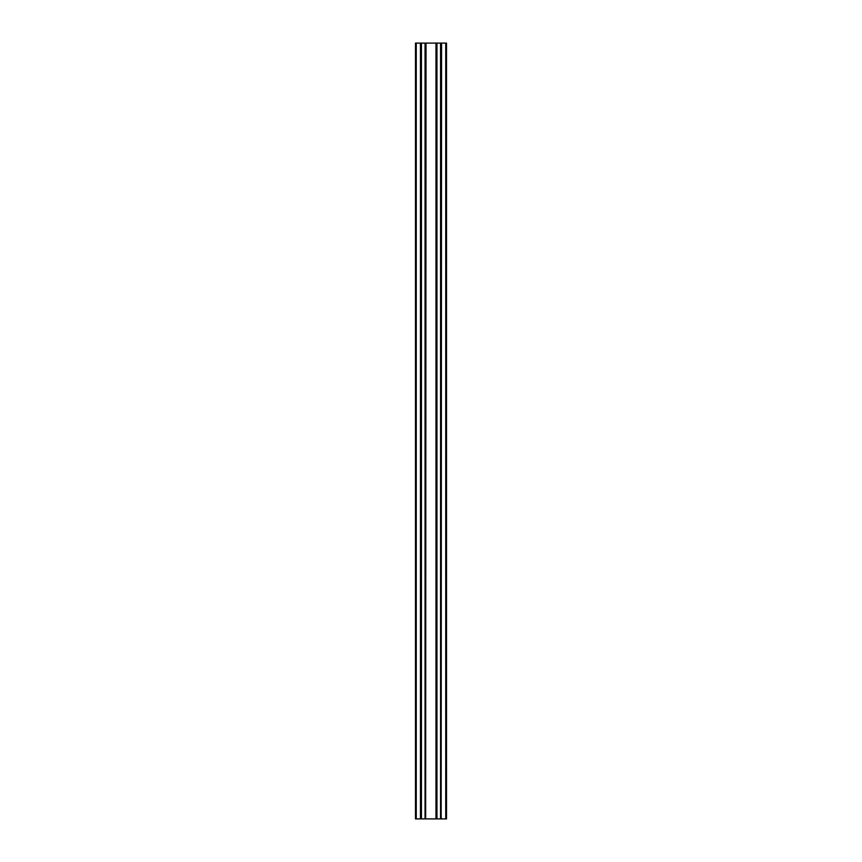 <?xml version="1.0" encoding="UTF-8"?>
<svg xmlns="http://www.w3.org/2000/svg" width="862" height="862" viewBox="0 0 862 862"><rect width="100%" height="100%" fill="white"/><g stroke="black" fill="none" stroke-linecap="round" stroke-linejoin="round"><path stroke-width="1.29" d="M415.484 43.1L415.484 818.9L420.451 818.9L420.451 43.1L415.484 43.1M445.74 43.1L445.74 818.9L446.516 818.9L446.516 43.1L420.839 43.1L420.451 818.9M425.645 43.1L425.645 818.9L420.839 818.9M426.033 43.1L425.645 818.9M435.967 43.1L435.967 818.9L426.033 818.9M436.355 43.1L435.967 818.9M441.161 43.1L441.161 818.9L436.355 818.9M441.549 43.1L441.161 818.9M445.74 818.9L441.549 818.9M416.26 43.1L416.26 818.9M420.904 43.1L420.904 818.9M421.443 43.1L421.443 818.9M425.041 43.1L425.041 818.9M425.58 43.1L425.58 818.9M436.42 43.1L436.42 818.9M436.959 43.1L436.959 818.9M440.557 43.1L440.557 818.9M441.096 43.1L441.096 818.9"/></g></svg>
